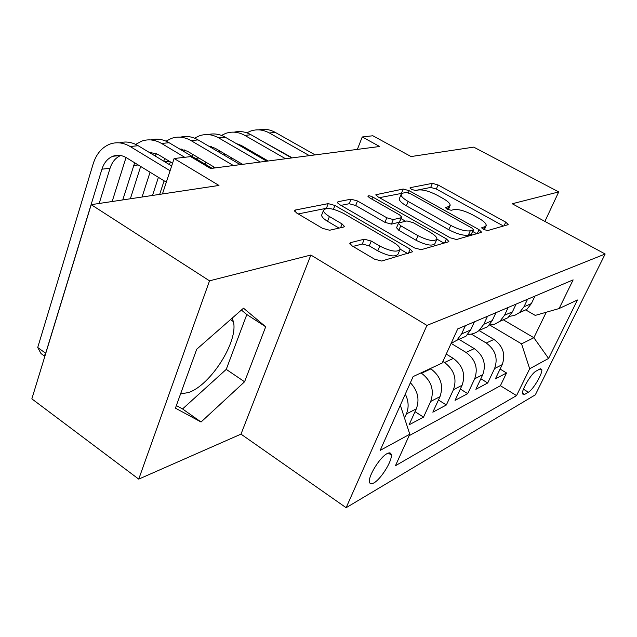 <?xml version="1.0" encoding="UTF-8"?>
<svg xmlns="http://www.w3.org/2000/svg" width="637" height="637" viewBox="0 0 637 637"><rect width="100%" height="100%" fill="white"/><g stroke="black" fill="none" stroke-linecap="round" stroke-linejoin="round"><path stroke-width="0.96" d="M483.467 229.416L487.631 230.57L507.777 224.781L508.167 224.471L505.738 222.13L438.057 184.969L432.396 183.345L410.403 187.628L410.013 187.915L411.542 189.38L415.666 190.551L418.573 189.969C423.358 189.547 429.577 191.315 437.229 195.256L442.882 198.386C447.843 201.22 450.263 203.561 450.144 205.409L448.559 206.619L445.39 207.551L447.007 209.119L451.147 210.282L453.95 209.605C458.592 209.079 464.843 210.831 472.678 214.868L478.491 218.085C483.825 221.143 486.389 223.651 486.182 225.602L484.773 226.724L481.763 227.735L483.467 229.416M180.574 393.905L188.536 392.535C210.72 385.242 238.612 341.098 233.365 321.589L232.194 318.118M373.887 482.918C380.862 479.191 392.169 461.1 391.301 455.065C391.054 452.756 389.637 452.278 387.049 453.64C380.233 457 368.592 475.409 369.42 481.508C369.667 483.977 371.156 484.446 373.887 482.918M350.589 242.641L349.785 243.358L352.189 245.93L374.524 259.163L381.682 261.043L412.649 251.758L410.148 249.115L334.927 205.456L328.222 203.625L295.425 210.003L294.517 210.775L296.707 213.045L322.529 228.349L329.64 230.244L343.59 227.051L344.386 226.374L342.085 223.961L329.425 216.54C325.531 214.191 323.54 212.145 323.469 210.401C326.072 207.129 332.848 208.164 343.789 213.506L393.475 242.402C397.942 245.086 400.132 247.411 400.052 249.378C397.297 252.507 390.537 251.4 379.763 246.049L371.236 241.049L364.284 239.193L350.589 242.641L350.016 244.075M544.898 221.413L558.721 191.92L473.729 147.123L411.056 156.551L372.82 135.761L362.238 136.971L379.644 146.494L210.592 168.502L190.638 156.622L174.124 158.509L162.443 193.951M209.525 280.829L138.731 479.12L240.985 434.131L310.864 255.031L209.525 280.829L91.195 204.668L218.977 185.447L174.124 158.509M310.864 255.031L426.917 325.403L605.15 254.004L535.311 394.852L346.138 507.705L426.917 325.403M558.721 191.92L512.244 203.752L605.15 254.004M450.224 237.8L456.522 239.52L481.046 232.465L481.5 232.099L479.048 229.662L409.177 190.702L403.229 189.022L375.87 194.723L378.06 196.889L450.224 237.8M448.321 241.877L421.129 249.696L414.424 247.904L339.521 204.541L337.331 202.319L338.096 201.698L351.011 199.182L357.484 200.974L386.834 217.798L393.308 219.574L401.238 217.711L401.867 217.209L399.55 214.876L369.388 197.701L367.86 196.18C368.497 195.487 370.129 195.774 372.741 197.04L446.378 238.883L448.862 241.423L448.321 241.877M138.731 479.12L31.85 398.85L91.195 204.668M405.307 394.104C408.651 400.976 409.01 407.592 406.382 413.946L416.319 408.835L409.073 424.823L423.533 417.131L415.037 411.669M420.985 372.908L421.527 373.25C431.416 380.822 434.482 390.218 430.716 401.429L439.984 396.66L432.842 412.179L446.346 404.989L438.447 399.996M442.882 361.482L444.538 362.501C454.181 369.786 457.143 378.872 453.425 389.74L462.088 385.281L455.057 400.362L467.701 393.634L460.336 389.04M451.211 343.431L466.069 352.452C475.473 359.467 478.339 368.25 474.669 378.808L482.782 374.636L475.863 389.295L487.719 382.98L494.583 368.56C498.198 358.305 495.419 349.793 486.246 343.032L471.324 334.083M480.839 378.752L487.719 382.98M439.984 396.66C443.726 385.584 440.708 376.324 430.915 368.863L430.381 368.528M462.088 385.281C465.79 374.54 462.868 365.582 453.321 358.408L446.258 354.076M482.782 374.636C486.437 364.197 483.602 355.526 474.294 348.614L458.966 339.346M539.802 369.038L536.043 371.132C531.393 373.322 521.313 390.282 522.467 393.961L524.585 394.43L528.384 392.209C533.081 389.812 542.931 373.147 541.776 369.516L539.802 369.038M400.339 405.236L409.782 434.219L395.442 465.743L516.551 395.609L529.681 368.759L521.552 343.853L489.797 325.061M409.782 434.219L380.178 450.383L413.134 376.571L442.174 363.034L457.7 328.923L573.133 279.882L559.119 308.539L577.448 299.995L548.576 358.448L529.681 368.759M409.105 435.716L500.403 385.719L506.534 372.971L495.387 378.904L502.203 364.643C505.802 354.498 503.055 346.09 493.97 339.425L479.024 330.515M509.345 316.374L514.72 315.363L519.442 312.64L523.956 306.803L527.555 299.247M519.195 312.839L526.903 309.343L531.385 303.57L534.953 296.101M465.36 325.666L461.578 333.947L456.785 340.309L451.076 343.47M457.318 340.07L465.894 336.288L470.647 329.998L474.406 321.828M487.512 316.255L483.794 324.281L479.096 330.46C475.839 333.119 472.089 334.417 467.861 334.345M479.215 330.404L487.6 326.701L492.258 320.594L495.952 312.671M508.199 307.472L504.536 315.251L499.934 321.255L494.957 324.098L489.296 325.069M499.83 321.343L507.888 317.744L512.459 311.804L516.089 304.112M474.669 378.808L467.701 393.634M453.425 389.74L446.346 404.989M430.716 401.429L423.533 417.131M406.382 413.946L404.519 418.071M521.552 343.853L533.886 337.729L546.243 312.241M503.278 319.774L533.886 337.729L548.576 358.448M525.692 309.877L535.239 315.403L559.119 308.539M240.985 434.131L346.138 507.705M362.238 136.971L357.365 149.392M500.093 369.062L506.534 372.971M500.403 385.719L516.551 395.609M416.319 408.835C419.791 399.391 417.808 390.696 410.379 382.741M175.422 408.15L201.045 422.012L244.576 381.778L265.693 326.765L243.509 308.189L196.714 349.243L175.422 408.15M176.361 405.562L182.556 408.946L226.246 369.372L246.814 314.535L241.399 310.044M246.814 314.535L265.693 326.765M226.246 369.372L244.576 381.778M182.556 408.946L201.045 422.012M448.297 209.732L449.969 205.815M503.445 226.024L436.329 189.038L430.676 187.421L414.99 190.567M402.393 193.242L379.453 197.677M476.699 233.715L472.75 231.502M473.219 229.965L473.554 229.694L471.842 228.006L410.316 193.64L406.135 192.462L402.95 193.099L401.063 194.524C401.015 196.363 403.38 198.68 408.174 201.467L450.757 225.394C458.982 229.67 465.488 231.47 470.265 230.793L473.219 229.965L471.3 234.281L473.514 229.782M399.526 198.242L399.288 198.824C399.224 200.687 401.589 203.004 406.366 205.799L408.174 201.467M471.3 234.281L468.346 235.125C463.561 235.833 457.063 234.042 448.854 229.766L406.366 205.799M340.962 205.377L349.211 203.729L351.011 199.182M401.78 217.416L399.367 222.209L391.421 224.12L384.955 222.353L355.677 205.504L349.211 203.729M401.222 218.746L405.618 221.254M436.886 239.09L443.965 243.127M418.031 235.682C428.008 240.619 434.291 241.765 436.878 239.114C437.014 237.282 434.84 235.053 430.349 232.409L413.286 222.687L406.908 220.943L399.025 222.846L398.388 223.372L400.737 225.769L418.031 235.682L416.072 240.268C426.034 245.205 432.316 246.336 434.92 243.653L436.679 239.584M396.58 227.704L398.826 230.339L400.737 225.769M416.072 240.268L398.826 230.339M399.765 250.062L398.045 254.147C395.274 257.316 388.514 256.225 377.773 250.874L369.261 245.858L362.318 244.019L353.009 246.415M321.988 214.207L321.621 215.147C321.693 216.906 323.668 218.961 327.553 221.318L329.425 216.54M339.059 228.086L327.553 221.318M328.995 208.482L326.407 208.291L298.204 213.936M407.68 253.566L400.076 249.139M258.853 129.868C264.443 128.61 269.921 129.454 275.295 132.408L315.132 154.895M246.822 132.83L250.604 131.079C256.894 128.961 263.145 129.598 269.363 132.982L309.383 155.643M292.311 157.865L262.492 141.295M249.521 150.205L249.171 151.025M245.285 147.76L244.799 148.501M239.353 162.411L238.859 163.813M230.92 159.154L231.406 157.761M234.209 132.162C239.918 130.832 245.532 131.692 251.05 134.765L291.65 157.952M221.477 135.418L225.705 133.388C232.083 131.214 238.437 131.875 244.767 135.37L285.559 158.74M268.201 161.002L241.24 145.419L236.136 143.492M224.622 153.788L224.113 155.165M220.012 151.088L219.279 152.331M213.936 166.966L213.538 168.12M205.17 164.187L205.855 162.164M211.054 147.505L211.484 146.629M208.092 134.59C213.936 133.181 219.693 134.065 225.363 137.258L266.744 161.193M194.611 138.189L199.317 135.84C205.791 133.611 212.248 134.296 218.698 137.903L260.278 162.037M242.633 164.33L215.155 148.246L208.554 146.04M198.274 157.665L197.589 159.68M193.242 154.672L192.294 156.527M183.974 151.582L184.706 149.91M180.382 137.178C186.354 135.673 192.255 136.581 198.091 139.909L240.276 164.641M166.074 141.175L171.313 138.436C177.874 136.151 184.435 136.867 191.004 140.594L233.397 165.532M215.457 167.873L187.461 151.24L179.451 148.891M181.346 149.042L180.375 149.44M164.84 158.557L163.709 161.153M158.414 177.333L152.506 195.448M170.342 161.878L169.442 164.617M164.115 180.828L159.664 194.373M142.051 197.016L150.053 172.213M155.285 156.057L156.28 153.517M150.913 139.933C157.02 138.317 163.08 139.248 169.084 142.72L212.089 168.311M135.705 144.392L141.533 141.199C148.182 138.85 154.855 139.607 161.543 143.452L184.722 157.299M172.571 163.223L157.992 154.433L148.604 152.02M151.956 152.179L150.205 152.991M134.67 162.785L122.75 199.922M140.666 166.456L130.354 198.776M112.152 201.515L126.03 157.506M119.517 142.863C125.768 141.143 131.994 142.091 138.181 145.722L171.664 165.962M166.321 182.182L126.588 157.833C121.97 155.102 117.375 154.584 112.813 156.28C107.629 158.446 104.006 162.754 101.928 169.195L45.681 353.264L37.718 347.491L93.209 163.749C96.338 153.923 101.872 147.386 109.803 144.145C116.539 141.733 123.315 142.521 130.131 146.502L170.087 170.756M120.648 155.532C115.615 157.737 112.08 161.973 110.05 168.248L99.189 203.466M45.068 355.613L44.176 355.868L45.792 353.232M44.176 355.868L41.007 353.559L37.718 347.491M421.527 373.25L430.915 368.863M444.538 362.501L453.321 358.408M466.069 352.452L474.294 348.614M486.246 343.032L493.97 339.425M523.956 306.803L531.385 303.57M461.578 333.947L470.647 329.998M483.794 324.281L492.258 320.594M504.536 315.251L512.459 311.804M494.583 368.56L502.203 364.643M523.439 389.199L528.384 392.209M522.428 393.117L524.585 394.43M483.547 229.463L484.773 226.724M445.478 207.893L445.741 207.28M447.389 209.326L448.559 206.619M410.132 188.281L410.403 187.628M430.676 187.421L432.396 183.345M436.329 189.038L438.057 184.969M504.05 225.856L505.738 222.13M481.819 228.062L482.074 227.481M376.077 195.32L376.523 194.221M401.477 193.266L403.229 189.022M408.317 192.772L409.177 190.702M477.32 233.54L479.048 229.662M448.854 229.766L450.757 225.394M468.346 235.125L470.265 230.793M337.586 202.996L338.096 201.698M355.677 205.504L357.484 200.974M384.955 222.353L386.834 217.798M391.421 224.12L393.308 219.574M399.367 222.209L401.238 217.711M371.897 199.134L372.741 197.04M444.61 242.944L446.378 238.883M362.318 244.019L364.284 239.193M369.261 245.858L371.236 241.049M377.773 250.874L379.763 246.049M340.58 227.735L342.085 223.961M294.843 211.54L295.425 210.003M326.407 208.291L328.222 203.625M333.43 209.278L334.927 205.456M408.341 253.375L410.148 249.115M275.295 132.408L269.363 132.982M251.05 134.765L244.767 135.37M224.2 154.902L223.754 154.958M225.363 137.258L218.698 137.903M198.171 157.944L195.248 158.287M198.091 139.909L191.004 140.594M169.402 161.312L164.848 161.838M169.084 142.72L161.543 143.452M138.213 164.951L133.635 165.493M138.181 145.722L130.131 146.502M110.05 168.248L101.928 169.195M230.427 319.663L233.365 321.589M388.307 453.066L391.301 455.065M519.442 312.64L526.903 309.343M499.934 321.255L507.888 317.744M479.096 330.46L487.6 326.701M456.785 340.309L465.894 336.288M540.479 368.743L541.776 369.516M484.287 229.83L486.039 225.928M399.288 198.824L401.063 194.524M396.485 227.927L398.388 223.372M321.621 215.147L323.469 210.401M181.242 149.074L179.984 149.209M151.885 152.163L149.289 152.434M120.369 155.484L112.813 156.28"/></g></svg>
